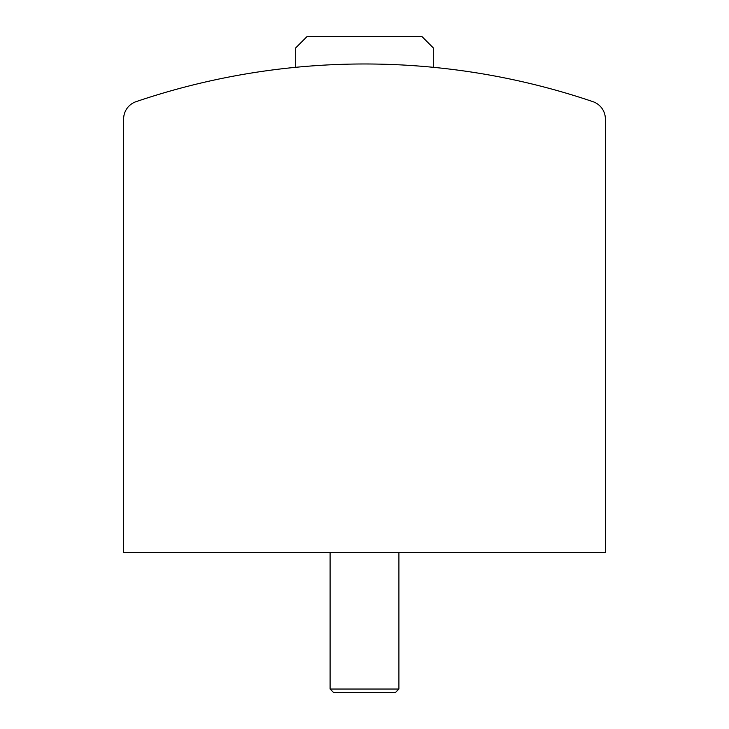 <?xml version="1.0" encoding="UTF-8"?>
<svg xmlns="http://www.w3.org/2000/svg" width="729" height="729" viewBox="0 0 729 729"><rect width="100%" height="100%" fill="white"/><g stroke="black" fill="none" stroke-linecap="round" stroke-linejoin="round"><path stroke-width="1.09" d="M592.914 101.659A711.158 711.158 0 0 0 136.086 101.659A18.353 18.353 0 0 0 123.62 119.037L123.62 552.609L605.38 552.609L605.38 119.037A18.353 18.353 0 0 0 592.914 101.659M433.318 67.314L433.318 47.923L421.854 36.45L307.146 36.45L295.682 47.923L295.682 67.314M398.909 552.609L398.909 689.033L330.091 689.033L330.091 552.609M398.909 689.033L395.391 692.55L333.609 692.55L330.091 689.033"/></g></svg>
